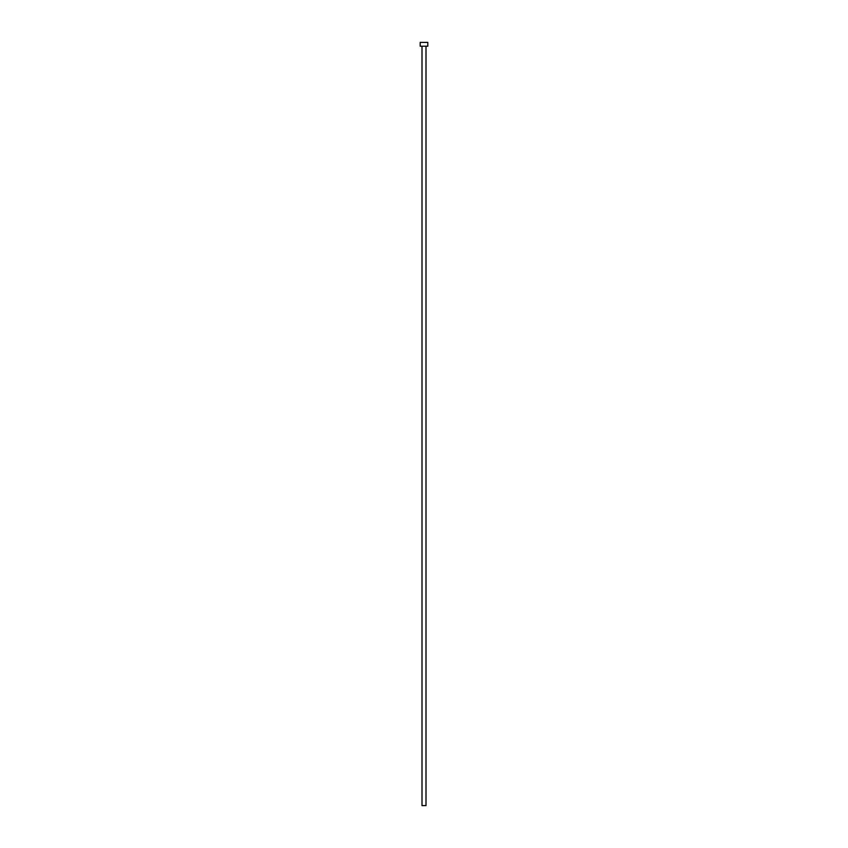 <?xml version="1.0" encoding="UTF-8"?>
<svg xmlns="http://www.w3.org/2000/svg" width="848" height="848" viewBox="0 0 848 848"><rect width="100%" height="100%" fill="white"/><g stroke="black" fill="none" stroke-linecap="round" stroke-linejoin="round"><path stroke-width="1.27" d="M426.003 46.216L426.003 805.6L421.997 805.6L421.997 46.216M427.816 46.216L420.184 46.216L420.184 42.4L427.816 42.4L427.816 46.216"/></g></svg>
